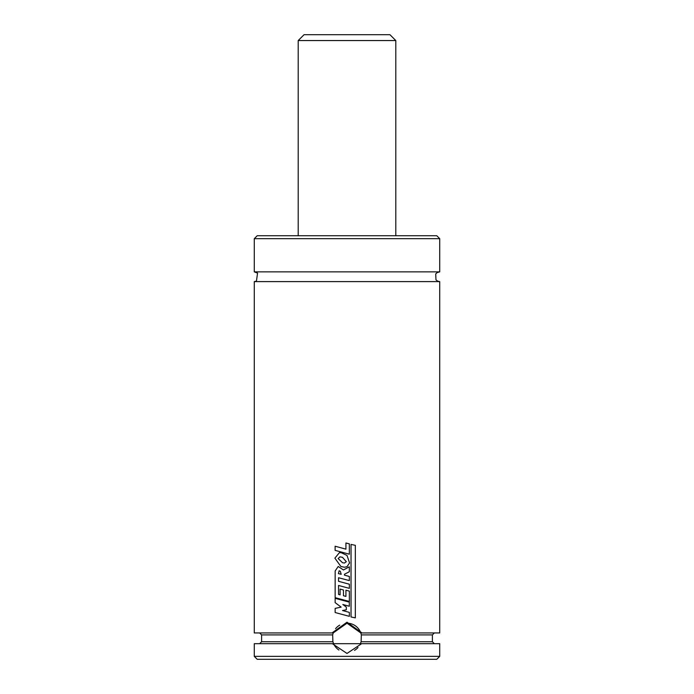 <?xml version="1.0" encoding="UTF-8"?>
<svg xmlns="http://www.w3.org/2000/svg" width="694" height="694" viewBox="0 0 694 694"><rect width="100%" height="100%" fill="white"/><g stroke="black" fill="none" stroke-linecap="round" stroke-linejoin="round"><path stroke-width="1.04" d="M347 659.3L257.214 659.3L254.282 656.368L439.718 656.368L436.786 659.3L347 659.3M439.718 656.368L439.718 643.685L361.626 643.685L347 653.444L332.365 643.685L254.282 643.685L254.282 656.368M332.365 643.685L333.58 643.685L332.365 643.685M439.718 281.608L437.654 281.157L435.971 279.856L435.711 273.948L437.02 272.664L439.718 271.857L254.282 271.857L257.552 273.106L256.45 281.105L254.282 281.608L439.718 281.608L439.718 632.945L360.802 632.945L361.34 634.906L361.106 641.733L360.42 643.685L361.626 643.685M360.594 643.269A14.643 14.643 0 0 1 360.42 643.685L333.58 643.685L332.894 641.733L332.66 634.906L333.198 632.945L254.282 632.945L254.282 281.608M333.198 632.945L347 623.195L360.802 632.945L361.99 632.945L347 622.214L332.01 632.945L333.198 632.945A14.643 14.643 0 0 0 333.007 633.527M254.282 238.667L439.718 238.667L436.786 235.743L257.214 235.743L254.282 238.667L254.282 271.857M347 235.743L272.829 235.743M339.722 625.129A14.643 14.643 0 0 0 335.584 628.66M333.424 643.312A14.643 14.643 0 0 0 335.575 646.981M335.801 647.259A14.643 14.643 0 0 0 338.924 650.035M354.53 650.382A14.643 14.643 0 0 0 358 647.493M360.993 633.527A14.643 14.643 0 0 0 348.041 623.229M342.853 604.5L346.315 607.094L346.315 609.783L342.524 610.529L349.351 612.386L349.351 616.341L335.15 612.533L335.15 608.378L341.136 607.12L335.15 602.626L335.15 598.349L349.316 602.132L349.316 606.244L342.845 604.5L346.315 607.094L346.315 609.783L342.532 610.529L347 611.752M349.316 606.244L347 605.619M335.176 598.349L347 601.516M349.342 616.341L347 615.708M341.205 574.302L338.412 573.617L339.14 570.798L340.312 571.24L341.188 574.302L338.412 573.617L339.132 570.798M335.167 570.954L338.212 566.486L343.452 569.965L349.334 566.807L349.334 571.752L344.45 574.259L344.458 575.153L349.351 576.462L349.351 580.6L338.542 577.729L338.559 581.312L349.36 584.218L349.36 588.365L338.542 585.458L338.559 594.428L340.095 594.853L340.095 589.085L343.469 590.021L343.478 595.747L345.933 596.424L345.933 590.238L349.36 591.123L349.36 601.455L335.15 597.673L335.167 570.954M338.212 566.486L343.461 569.965M349.36 601.455L347 600.822M345.933 590.238L347 590.516M340.112 589.085L343.478 590.021L343.469 595.747L345.933 596.424M338.542 585.458L338.542 594.428L340.112 594.853M349.36 588.365L347 587.731M338.542 577.729L338.542 581.312L347 583.585M349.342 580.6L347 579.976M347 572.949L344.45 574.259L344.458 575.153M344.467 575.153L347 575.838M347 568.056L349.325 566.807M344.476 563.025L342.558 562.739L338.16 558.575L339.956 556.848L342.463 557.325L346.315 561.689L344.467 563.025L342.55 562.739L338.16 558.575M338.178 558.575L339.965 556.848M340.901 566.486L334.881 558.149L339.47 552.598L341.413 552.797L347 555.417L349.576 562.912L347 566.703L344.415 567.232L340.901 566.486M347 566.703L344.424 567.232M339.47 552.598L341.431 552.797L347 555.417M349.351 554.194L335.124 550.377L335.124 546.221L345.933 549.154L345.933 542.994L349.351 543.879L349.351 554.194L347 553.56M345.933 542.994L347 543.272M345.933 549.154L335.124 546.221M355.328 617.877L351.043 616.975L351.034 544.417L355.328 545.328L355.328 617.877L351.034 616.975L351.043 544.417M298.203 40.556L395.797 40.556L389.941 34.7L304.059 34.7L298.203 40.556L298.203 235.743M332.894 641.733L261.603 641.733L259.651 643.685M361.34 634.906L432.397 634.906L432.397 641.733L361.106 641.733M332.66 634.906L261.603 634.906L261.603 641.733M432.397 641.733L434.349 643.685M261.603 634.906L259.651 632.945M432.397 634.906L434.349 632.945M439.718 238.667L439.718 271.857M395.797 40.556L395.797 235.743"/></g></svg>
